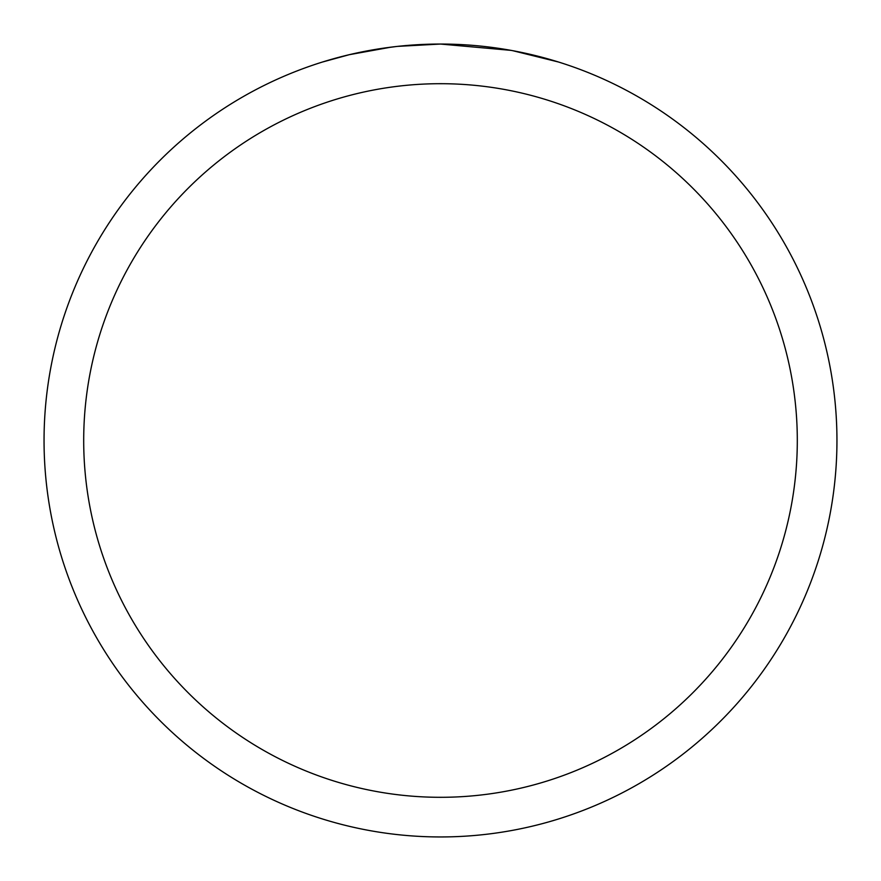<?xml version="1.0" encoding="UTF-8"?>
<svg xmlns="http://www.w3.org/2000/svg" width="881" height="881" viewBox="0 0 881 881"><rect width="100%" height="100%" fill="white"/><g stroke="black" fill="none" stroke-linecap="round" stroke-linejoin="round"><path stroke-width="1.32" d="M448.407 44.127L453.924 44.281M489.318 47.067L490.992 47.277M510.925 50.36L440.5 44.05A396.45 396.45 0 0 1 836.95 440.5A396.45 396.45 0 0 1 440.5 836.95A396.45 396.45 0 0 1 44.05 440.5A396.45 396.45 0 0 1 440.5 44.05L397.65 46.374M512.797 50.702L558.279 61.956M440.5 83.695A356.805 356.805 0 0 1 797.305 440.5A356.805 356.805 0 0 1 440.5 797.305A356.805 356.805 0 0 1 83.695 440.5A356.805 356.805 0 0 1 440.5 83.695M395.789 46.583L381.231 48.51M322.732 61.956L349.305 54.688L390.955 47.167M401.725 45.955L408.288 45.36M411.438 45.118L413.63 44.964"/></g></svg>

